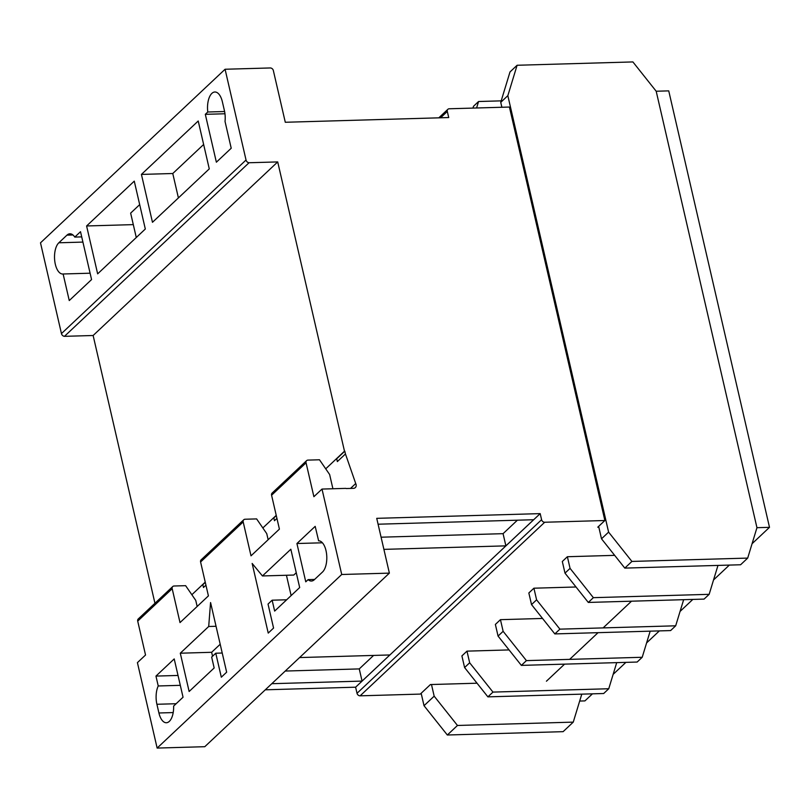<?xml version="1.0" encoding="UTF-8"?>
<svg xmlns="http://www.w3.org/2000/svg" width="810" height="810" viewBox="0 0 810 810"><rect width="100%" height="100%" fill="white"/><g stroke="black" fill="none" stroke-linecap="round" stroke-linejoin="round"><path stroke-width="1.21" d="M631.516 601.192L603.116 627.902M598.043 632.671L569.653 659.37M564.58 664.139L546.426 681.21M752.075 543.712L769.5 527.33L668.736 90.872L656.191 91.236L756.955 527.695L656.191 91.236L632.894 61.924L517.104 65.266L510.006 71.948L500.742 102.343L501.876 107.254M592.434 693.846L584.921 700.903L579.676 701.055M729.344 565.086L713.539 579.96M692.833 599.42L680.066 611.428M659.37 630.899L646.603 642.907M625.897 662.367L613.129 674.376M769.5 527.33L756.955 527.695L747.691 558.09L740.593 564.762L624.804 568.104L601.506 538.802L598.823 527.158L597.77 527.188L604.878 520.516L509.419 107.041L449.226 108.773A2.855 2.308 46.8 0 0 447.869 109.309A2.855 2.308 46.8 0 0 447.312 111.456L448.72 117.551L285.292 122.269L273.334 70.49A2.855 2.308 46.8 0 0 270.226 67.959L225.079 69.255L246.037 160.015L61.449 333.588A3.027 2.45 46.8 0 0 64.466 336.332L93.13 335.502L154.943 603.268M211.876 93.383A16.473 7.837 88.3 0 1 214.883 91.996A16.473 7.837 88.3 0 1 222.385 101.847L224.4 110.555A16.473 7.837 88.3 0 1 225.028 121.439L231.215 148.24L216.371 162.202L205.315 114.331L207.785 112.003A16.473 7.837 88.3 0 1 211.876 93.383M345.455 453.964L344.807 451.17L336.697 458.794L337.345 461.599L345.455 453.964L355.722 483.54A3.999 3.25 -133.2 0 1 355.327 487.59A3.999 3.25 -133.2 0 1 353.433 488.339L346.346 488.541A5.184 4.202 -133.2 0 1 345.708 488.379L322.005 489.068L313.885 496.692L306.058 462.793A2.855 2.308 -133.2 0 1 306.615 460.647A2.855 2.308 -133.2 0 1 307.962 460.11L319.494 459.776L329.63 474.518L332.91 488.754M306.615 460.647L272.13 493.077A2.855 2.308 46.8 0 0 271.583 495.224L279.409 529.122L251.009 555.832L243.182 521.923A2.855 2.308 -133.2 0 1 243.739 519.777A2.855 2.308 -133.2 0 1 245.086 519.24L256.618 518.906L266.753 533.648L268.15 539.713M243.739 519.777L201.143 559.831A2.855 2.308 46.8 0 0 200.586 561.988L208.413 595.887L180.012 622.586L172.186 588.688A2.855 2.308 -133.2 0 1 172.743 586.541A2.855 2.308 -133.2 0 1 174.099 586.005L185.622 585.671L195.757 600.402L197.154 606.467M172.743 586.541L138.257 618.962A2.855 2.308 46.8 0 0 137.71 621.118L145.537 655.017L137.416 662.641L157.14 748.076L204.798 746.698L389.377 573.126L376.731 518.339L540.189 513.621L355.61 687.194L357.018 693.289A2.855 2.308 46.8 0 0 360.126 695.831L420.289 694.089L430.434 684.551L431.477 684.521L434.17 696.165L457.468 725.466L573.257 722.125L581.783 694.15M136.282 237.522L130.643 213.121L139.685 204.626M477.039 683.205L431.477 684.521M466.975 651.139L469.668 662.783L464.596 667.551L461.902 655.908L466.975 651.139L509.075 649.924M500.448 619.67L503.132 631.314L498.059 636.083L495.376 624.439L500.448 619.67L542.538 618.455M533.912 588.202L536.595 599.835L531.532 604.604L528.839 592.971L533.912 588.202L576.011 586.987M567.375 556.723L570.068 568.367L564.995 573.136L562.312 561.492L567.375 556.723L614.668 555.356M540.189 513.621L541.596 519.716A2.855 2.308 46.8 0 0 544.705 522.247L604.878 520.516M598.641 526.378L598.823 527.158M421.159 693.279L424.025 705.702L447.333 735.004L563.112 731.663L573.257 722.125M434.17 696.165L424.025 705.702M457.468 725.466L447.333 735.004M517.104 65.266L507.84 95.661L500.742 102.343M507.84 95.661L608.604 532.119L601.506 538.802M608.604 532.119L631.911 561.431L624.804 568.104M631.911 561.431L747.691 558.09M564.995 573.136L588.303 602.438L704.082 599.096L709.155 594.327L717.974 565.421M501.198 100.855L478.568 101.513L473.496 106.282L472.949 108.094M570.068 568.367L593.365 597.669L709.155 594.327M478.568 101.513L476.594 107.983M588.303 602.438L593.365 597.669M290.841 549.241L262.44 575.951L252.153 563.446L268.231 633.086L273.567 628.064L268.029 604.078L272.14 600.2L274.651 611.084L299.68 587.544L290.841 549.241M178.028 675.449L155.955 676.087L174.211 658.925L183.05 697.228L173.623 706.087A16.301 7.756 88.3 0 1 166.344 722.743A16.301 7.756 88.3 0 1 158.922 712.982L156.907 704.275A16.301 7.756 88.3 0 1 158.233 685.969L180.306 685.331M155.955 676.087L158.233 685.969M322.005 489.068L341.719 574.492L157.14 748.076M318.624 540.807L315.181 526.358L296.926 543.52L305.765 581.823L308.104 579.626L314.614 579.444M318.522 540.817A16.301 7.756 88.3 0 1 318.573 540.817A16.301 7.756 88.3 0 1 326.541 553.655A16.301 7.756 88.3 0 1 322.491 572.042L314.371 579.666A16.301 7.756 88.3 0 1 311.394 581.043A16.301 7.756 88.3 0 1 308.104 579.626M214.164 667.966L211.653 657.082L215.774 653.214L221.312 677.201L226.648 672.189L210.57 602.549L208.696 626.495L180.296 653.204L189.135 691.497L214.164 667.966M90.092 273.203L63.119 273.983L69.255 300.55L91.57 279.572L80.514 231.69L74.783 237.087L81.709 236.885M63.119 273.983A16.301 7.756 88.3 0 1 62.755 274.013A16.301 7.756 88.3 0 1 54.776 261.164A16.301 7.756 88.3 0 1 58.836 242.787L66.947 235.153A16.301 7.756 88.3 0 1 69.923 233.786A16.301 7.756 88.3 0 1 74.783 237.087M225.079 69.255L40.5 242.838L61.449 333.588M86.599 225.97L97.656 273.851L145.314 229.017L134.268 181.146L86.599 225.97L133.296 224.623M141.426 174.413L152.472 222.294L209.274 168.885L198.217 121.004L141.426 174.413L172.773 173.512L178.402 197.903M378.088 524.212L533.668 519.726L505.885 545.859L383.889 549.372M299.578 657.568L389.863 654.956L362.07 681.088L271.785 683.701M265.295 689.806L355.61 687.194M246.037 160.015A3.027 2.45 46.8 0 0 249.045 162.749L64.466 336.332M249.045 162.749L277.708 161.919L93.13 335.502M205.234 582.127L191.848 594.722M276.23 515.362L262.835 527.958M277.708 161.919L344.483 451.18L325.721 468.828M337.345 461.599L336.697 458.794M276.281 515.606L273.82 517.924L274.468 520.729L276.929 518.41M274.468 520.729L273.82 517.924M205.294 582.37L202.824 584.688L203.472 587.493L205.942 585.164M203.472 587.493L202.824 584.688M355.722 483.54L350.527 488.42M341.719 574.492L389.377 573.126M373.592 655.432L359.255 668.908L362.07 681.088M359.255 668.908L285.252 671.044M517.398 520.192L503.071 533.668L505.885 545.859M503.071 533.668L381.085 537.192M224.603 111.517L207.785 112.003M203.634 144.484L172.773 173.512M531.532 604.604L554.83 633.916L670.619 630.575L675.682 625.806L683.65 599.683M536.595 599.835L559.902 629.147L675.682 625.806M554.83 633.916L559.902 629.147M498.059 636.083L521.367 665.385L637.146 662.043L642.219 657.274L650.177 631.162M503.132 631.314L526.429 660.616L642.219 657.274M521.367 665.385L526.429 660.616M464.596 667.551L487.893 696.863L603.683 693.512L608.755 688.743L616.714 662.631M469.668 662.783L492.966 692.094L608.755 688.743M487.893 696.863L492.966 692.094M224.957 113.764L205.315 114.331M220.198 644.254L211.643 652.293L212.554 656.232M211.643 652.293L180.296 653.204M216.047 626.282L208.696 626.495M222.223 653.022L215.774 653.214M286.669 599.785L272.14 600.2M286.436 575.252L291.134 595.593M296.257 572.721L293.797 575.049L262.44 575.951M322.421 542.791L296.926 543.52M306.058 462.793L271.583 495.224M172.186 588.688L137.71 621.118M544.705 522.247L360.126 695.831M243.182 521.923L200.586 561.988M541.596 519.716L357.018 693.289M447.312 111.456L440.589 117.784M58.836 242.787L82.914 242.089M66.947 235.153L72.971 234.981M158.922 712.982L173.198 712.567M156.907 704.275L176.135 703.728M447.869 109.309L438.797 117.845"/></g></svg>
